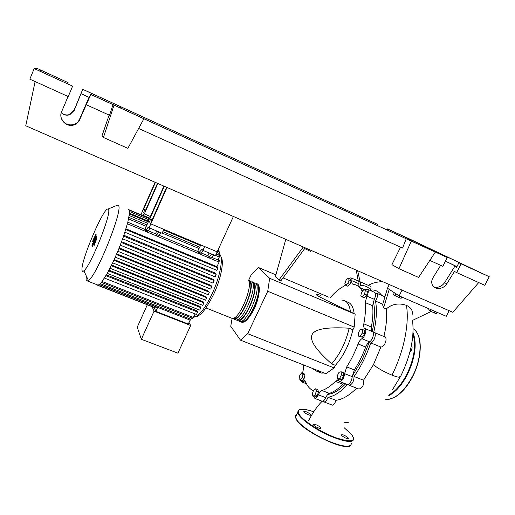 <?xml version="1.0" encoding="UTF-8"?>
<svg xmlns="http://www.w3.org/2000/svg" width="515" height="515" viewBox="0 0 515 515"><rect width="100%" height="100%" fill="white"/><g stroke="black" fill="none" stroke-linecap="round" stroke-linejoin="round"><path stroke-width="0.77" d="M157.474 183.308L145.011 211.523L143.55 209.328L155.427 182.419M145.591 210.197L143.55 209.328M157.822 183.462L144.355 213.925L142.43 210.97L155.099 182.271M150.412 216.493L144.355 213.925M327.855 394.361C333.276 393.84 339.205 390.344 345.636 383.868M352.254 376.053L362.232 359.599L369.429 341.896M304.693 248.565L310.803 251.494L311.279 250.483M308.865 249.434L308.318 250.58M303.277 246.988L278.969 279.993L275.383 276.69L285.793 239.353M305.228 247.844L280.875 280.797L278.969 279.993M232.123 318.392L230.739 326.285L240.492 340.164L325.905 373.71L334.113 367.922L247.689 333.694L267.736 291.252L354.204 327.109L352.904 329.748L349.183 328.209C327.077 326.851 314.716 328.988 312.116 334.628C309.328 340.19 315.85 349.93 331.666 363.841L335.394 365.322L334.113 367.922M267.736 291.252L269.667 278.287L258.298 267.44L251.339 274.489L248.7 280.134M269.667 278.287L355.15 314.169L354.204 327.109M258.298 267.44L275.892 274.862M283.031 277.875L328.776 297.181M320.6 295.333C316.828 294.168 315.418 294.007 316.377 294.838C318.051 296.337 329.407 301.996 350.445 311.794L355.15 314.169M240.492 340.164L247.689 333.694M352.904 329.748C349.505 344.039 343.666 355.897 335.394 365.322M331.666 363.841C339.913 354.384 345.752 342.507 349.183 328.209M346.106 301.648C350.496 302.286 353.168 306.18 354.12 313.339M350.445 311.794C349.498 304.5 346.782 300.606 342.288 300.116M323.954 372.944L321.63 373.105L317.768 371.656M312.431 368.418L317.388 371.611L320.291 371.502M299.067 378.428L299.923 374.894L301.861 372.686L302.962 374.012L302.105 377.572L300.155 379.78L299.067 378.428M302.962 374.012L305.002 374.811L303.895 373.478L301.861 372.686M305.002 374.811L304.153 378.364L302.105 377.572M304.153 378.364L302.196 380.566L300.155 379.78M312.978 396.28L312.257 393.936L313.596 390.203L315.656 388.78L316.39 391.104L315.045 394.87L312.978 396.28L315.116 397.097L317.189 395.694L315.045 394.87M316.39 391.104L318.534 391.928L317.787 389.604L315.656 388.78M318.534 391.928L317.189 395.694M339.591 378.519L337.492 379.059L337.203 375.963L338.999 372.319L341.104 371.753L341.406 374.849L339.591 378.519L341.812 379.394L339.7 379.928L337.492 379.059M341.406 374.849L343.627 375.725L343.312 372.628L341.104 371.753M343.627 375.725L341.812 379.394M362.296 333.044L360.12 336.308L358.208 336.025L358.453 332.503L360.603 329.252L362.528 329.503L362.296 333.044L364.517 333.958L362.341 337.222L360.12 336.308M362.341 337.222L358.208 336.025M364.517 333.958L364.742 330.424L362.528 329.503M365.315 290.64L364.504 294.316L362.225 296.93L360.777 295.868L361.582 292.217L363.848 289.604L367.459 291.561L366.654 295.237L364.504 294.316M366.654 295.237L364.369 297.844L362.225 296.93M367.459 291.561L363.848 289.604M348.269 278.171L349.112 279.967L347.831 283.553L345.713 285.316L344.883 283.501L346.157 279.941L348.269 278.171L350.309 279.053L351.159 280.849L349.112 279.967M351.159 280.849L349.878 284.435L347.831 283.553M349.878 284.435L347.754 286.192L345.713 285.316M365.315 289.848L359.715 287.64M372.248 331.563C374.862 319.48 375.216 309.444 373.304 301.462M365.579 289.636L360.333 288.342M365.219 302.582L372.628 305.736L374.283 299.312L366.899 296.151L365.219 302.582C365.811 308.755 365.347 315.843 363.835 323.851C363.416 326.298 363.745 327.849 364.82 328.499C367.169 329.33 364.916 337.241 361.903 338.703C360.371 339.655 359.097 341.406 358.086 343.943C354.932 352.247 351.146 359.895 346.73 366.899L344.606 373.652C344.014 378.152 342.436 380.804 339.874 381.609L337.685 380.186L335.439 381.338C330.694 386.063 326.201 389.115 321.952 390.505C320.626 391.033 319.429 392.475 318.36 394.831C317.266 397.181 316.12 398.398 314.916 398.475L313.641 396.537M372.628 305.736C373.272 311.916 372.854 319.004 371.373 326.999L363.835 323.851M364.82 328.499L372.409 331.654C371.315 330.997 370.967 329.446 371.373 326.999M358.64 286.63L360.159 287.286C359.071 287.048 358.652 285.864 358.904 283.746L351.861 280.701C351.603 282.825 352.009 284.003 353.078 284.235C356.663 284.66 359.567 286.726 361.775 290.421L362.56 291.091M365.026 290.112L367.06 289.089C368.753 289.9 368.701 292.256 366.899 296.151M302.62 372.982L303.496 368.663L303.535 364.923M313.352 390.879L312.772 390.364C309.567 388.864 307.165 385.928 305.575 381.557L304.442 380.521L301.526 381.866L300.412 379.877M335.439 381.338L342.977 384.287L344.297 383.34M342.977 384.287C338.194 388.98 333.656 391.999 329.355 393.357L321.952 390.505M318.36 394.831L325.738 397.664C326.806 395.314 328.01 393.878 329.355 393.357M344.606 373.652L352.228 376.665L354.333 369.925L346.73 366.899M358.086 343.943L365.689 347.052C362.547 355.331 358.762 362.959 354.333 369.925M365.689 347.052C366.693 344.522 367.974 342.784 369.525 341.838L361.903 338.703M330.302 297.522L330.817 296.994C335.072 292.192 339.295 288.67 343.486 286.443L345.411 284.66M352.228 376.665C351.661 381.164 350.078 383.804 347.483 384.596L346.807 384.325M325.738 397.664C324.65 400.007 323.491 401.211 322.268 401.282L321.682 401.063M351.391 278.029L357.861 280.83C358.755 281.003 359.103 281.975 358.904 283.746M367.691 289.359L374.392 292.25C376.117 293.08 376.079 295.43 374.283 299.312M372.409 331.654C374.798 332.51 372.577 340.396 369.525 341.838M349.209 278.576L350.857 277.797C351.739 277.965 352.073 278.93 351.861 280.701M255.794 283.289L257.622 283.99C263.738 288.625 249.595 323.362 241.999 322.339L240.228 321.56M256.361 284.196L257.255 284.769C263.101 289.243 249.55 322.499 242.275 321.521L241.271 321.309M248.127 280.121L249.942 280.797C255.865 285.355 241.677 320.195 234.274 319.255L232.529 318.463M251.964 281.705L253.786 282.394C259.805 286.99 245.642 321.785 238.142 320.8L236.385 320.015M252.511 282.6L253.419 283.179C259.174 287.615 245.603 320.916 238.419 319.976L237.396 319.757M248.648 280.997L249.575 281.583C255.234 285.98 241.644 319.332 234.55 318.431L233.514 318.199M230.726 317.839L232.336 318.476C239.687 319.403 253.889 284.538 248.018 279.993M234.454 319.242L236.211 320.027C243.659 320.993 257.835 286.173 251.867 281.596M238.31 320.787L240.074 321.572C247.618 322.577 261.774 287.808 255.704 283.192M108.491 209.547L107.983 209.064C103.476 207.204 80.089 262.566 82.052 270.349C82.246 271.514 82.857 271.663 83.894 270.787C90.479 266.403 111.774 213.307 108.491 209.547M86.243 275.847L86.114 279.857L87.679 281.074L88.451 280.598C96.769 275.763 123.124 209.882 118.527 205.582L117.826 205.022L116.493 205.569M97.985 285.123L99.472 284.48L101.519 282.297L107.532 272.918L113.094 261.993L118.379 249.975L123.317 237.042L127.739 222.641L129.349 214.002L129.374 211.517L128.988 210.004L128.209 209.418M154.152 307.468L155.845 311.343L188.284 324.032L190.087 320.111M189.011 322.461L190.666 325.486L154.056 311.169L152.118 306.67M147.322 304.783L137.241 327.18L141.342 339.288L177.92 353.168L190.666 325.486M141.342 339.288L154.056 311.169M157.642 307.371L155.845 311.343M155.923 308.015L156.695 306.998M97.09 284.769L98.165 285.194M123.922 235.297L215.025 272.963L216.158 274.366L215.109 276.903L122.686 238.825M121.617 241.735L213.101 279.317L214.086 280.585L213.036 283.128L120.31 245.159L213.036 283.128M119.216 247.915L210.912 285.355L211.794 286.54L210.744 289.082L117.845 251.275L210.744 289.082M116.744 253.863L208.498 291.11L209.309 292.243L208.266 294.786L115.302 257.172L208.266 294.786M114.214 259.573L205.891 296.569L206.657 297.689L205.62 300.226L112.688 262.843L205.62 300.226M111.639 265.019L203.09 301.719L203.831 302.839L202.794 305.369L110.017 268.251L202.794 305.369M109.032 270.15L200.09 306.489L200.818 307.648L199.685 310.107M106.431 274.862L196.833 310.764L197.599 312.026L196.472 314.472M149.678 218.154L143.37 215.482L144.174 213.654L142.43 210.97L141.033 214.858M144.844 229.349L148.835 220.806L150.831 223.877L149.099 227.785L148.314 227.057L145.327 230.984L145.578 229.658L127.842 222.235M145.327 230.984L147.477 231.885L150.071 228.19M149.099 227.785L162.096 233.244L163.834 229.362L150.831 223.877L166.995 187.466M158.672 231.802L156.566 234.544L158.697 235.439L160.815 232.703M156.566 234.544L156.026 235.458L156.257 234.125L148.146 230.733M158.697 235.439L158.157 236.346L156.026 235.458M202.916 250.374L215.431 255.627L217.169 251.835L204.655 246.563L202.916 250.374L201.803 249.518L198.442 253.187L198.59 251.841L158.839 235.207M198.442 253.187L200.509 254.049L203.393 250.573M155.466 233.797L156.721 230.984M126.008 228.84L216.957 266.673L219.075 262.09L219.281 260.506L211.523 257.255M211.671 254.049L209.322 256.618L211.375 257.481L210.796 258.356L208.742 257.494L208.871 256.148L201.23 252.949M197.593 251.429L200.818 244.94M218.186 260.049L219.738 255.569L216.152 254.062M211.375 257.481L213.731 254.912M209.322 256.618L208.742 257.494M207.828 255.71L209.084 252.962M216.957 266.673L217.948 267.845L216.899 270.375L124.939 232.246L216.899 270.375M218.547 251.494L219.036 249.363L218.424 249.106M218.656 255.112L219.615 251.944L217.523 251.063M195.185 313.976L192.784 318.386M191.574 317.909L190.177 320.15M96.769 284.647L97.084 285.091M93.498 239.578L95.133 236.198L93.498 239.578M93.209 241.2L95.623 236.012L95.751 234.66L92.97 240.254L92.713 241.541L93.209 241.2M91.96 245.34L95.333 238.104L96.047 235.529L91.96 245.34M92.977 244.033L92.095 246.176L92.977 244.033M96.852 238.439L94.779 242.378L96.582 237.46L94.013 242.475L96.318 236.514L94.078 241.335L93.434 244.219L95.43 240.254L93.64 245.063L95.681 241.194L93.891 246.061L96.852 238.439M152.183 219.776L149.852 218.785L151.513 221.283L166.603 187.299M164.266 186.276L149.852 218.785M163.886 186.108L148.635 220.504L150.831 223.877L217.169 251.835L233.404 216.474M412.579 321.025C414.427 337.544 410.532 355.814 400.895 375.828L392.321 390.022M394.355 292.739L393.402 294.657L395.063 295.752L401.095 298.365L401.771 297.007M396.022 293.827L395.063 295.752M399.685 296.099L398.925 297.612M431.139 309.747L430.456 311.092L434.312 312.946L436.321 313.635L437.003 312.296M435.066 311.453L434.312 312.946M429.175 308.897L428.647 309.94L430.456 311.092M389.289 284.557L387.454 288.252L382.606 304.783L383.611 307.828L386.25 308.936C387.145 316.834 386.366 326.021 383.913 336.501M375.461 293.157L376.22 293.035C378.113 294.2 377.875 296.878 375.506 301.069L382.742 304.172M375.506 301.069C377.135 309.586 376.542 319.995 373.736 332.317L373.858 332.323C377.173 332.31 374.205 342.443 370.748 342.881L380.875 347.039L373.427 364.742L363.526 380.225L354.05 376.471C353.934 381.222 352.376 384.177 349.376 385.336L348.23 384.46M372.751 289.913C376.33 290.286 379.317 292.121 381.712 295.41M358.82 281.744L359.605 281.583C360.693 281.86 360.976 283.166 360.455 285.51L362.637 285.548C366.204 285.909 369.178 287.737 371.553 291.026M360.152 281.821L370.375 286.25C371.103 286.346 371.231 287.28 370.755 289.05M370.748 342.881C366.545 355.453 360.976 366.648 354.05 376.471M356.638 388.175C349.247 395.526 342.346 399.569 335.928 400.316L327.991 397.271C326.896 400.232 325.602 401.809 324.096 401.983L323.04 401.108M347.535 384.596C340.524 392.134 334.01 396.357 327.991 397.271M335.928 400.316C334.962 403.4 333.791 405.009 332.413 405.157L331.718 404.893M363.526 380.225C364.021 385.207 362.476 388.149 358.884 389.057L357.989 388.709M374.566 332.619L384.029 336.553C388.259 336.913 385.136 346.962 380.875 347.039M412.026 315.077C413.146 310.918 411.279 307.667 406.425 305.337C398.707 302.769 391.986 303.972 386.25 308.936M431.216 311.459L412.547 320.382M383.611 307.828L389.205 289.391L399.157 295.868L446.26 316.313L449.125 310.687M406.425 305.337C409.515 323.304 403.953 351.423 391.973 375.152C383.836 371.688 377.649 368.219 373.427 364.742M399.782 376.259C400.355 377.759 397.754 377.392 391.973 375.152M371.502 283.829L368.418 285.4M357.7 270.761L360.082 281.763M387.454 288.252L389.205 289.391M356.251 270.124L358.247 280.952M402.022 290.119L399.157 295.868M409.889 352.144L411.305 350.264C412.303 348.005 412.348 346.376 411.434 345.378L411.44 345.385M348.159 437.847C344.921 435.246 342.604 434.267 341.207 434.918L341.445 435.349C344.677 437.956 347.001 438.941 348.417 438.291L348.159 437.847M310.616 414.498C307.519 412.006 305.253 411.067 303.811 411.678L303.985 412.006C305.099 413.68 311.33 416.268 310.803 414.839L310.616 414.498M320.459 427.553C319.229 425.751 312.863 423.118 313.41 424.637L313.603 425.004C314.8 426.793 321.225 429.465 320.665 427.939L320.459 427.553M423.143 246.498L413.217 241.941L423.143 246.498M133.707 114.098L121.939 108.723L133.707 114.098M355.582 214.253L347.374 210.487L355.582 214.253M117.105 105.047L107.616 100.702L117.105 105.047M61.098 117.459C63.442 123.561 67.761 125.898 74.051 124.476C76.555 123.536 78.357 121.855 79.458 119.429L88.123 99.44L90.814 94.477L79.645 119.75C78.538 122.19 76.722 123.877 74.199 124.83C66.673 127.92 58.098 119.068 61.626 111.697L68.083 96.492M72.602 86.147L39.462 70.941L41.412 70.413L68.07 82.619L37.292 68.495L34.183 68.572L72.602 86.147L68.244 96.562L29.844 79.162L34.183 68.572M61.298 112.598C63.796 114.858 66.596 115.482 69.692 114.478L74.083 110.223L82.741 89.34L74.205 110.435L69.802 114.716C66.628 115.74 63.776 115.077 61.259 112.727M67.581 83.803L68.07 82.619M433.875 286.939C438.143 287.994 441.716 286.572 444.6 282.658L454.784 266.371L456.644 267.221M86.449 104.809L109.528 115.27L113.01 104.629L447.277 257.532L90.556 94.309M90.814 94.477L113.01 104.629M81.074 93.736L89.23 97.451M89.249 97.412L80.939 93.627M40.917 71.604L41.412 70.413M82.741 89.34L377.418 224.276L82.58 89.23M119.68 106.18L117.716 105.279L119.673 106.193M342.797 208.356L344.471 209.122L342.797 208.356M355.981 214.395L354.32 213.635L355.974 214.401M104.017 99.002L106 99.916L104.017 99.002M118.611 107.262L120.027 107.912L118.611 107.262M414.408 242.559L412.354 241.599L414.408 242.559M428.042 248.797L429.162 249.305L428.042 248.797M138.342 116.287L136.939 115.643L138.342 116.287M454.784 266.371L456.618 267.272L458.884 262.798L461.105 263.854L456.683 272.59L454.488 271.482L446.75 283.829C443.505 289.449 434.518 290.145 432.33 284.924C431.319 282.613 431.551 280.205 433.018 277.688L440.666 265.328M429.813 260.41L442.849 266.319L447.277 257.532M387.119 229.973L387.628 228.924L389.147 229.645L388.645 230.669M376.922 225.306L377.418 224.276M461.105 263.854L489.25 276.729L387.628 228.924M359.515 216.075L359.013 217.118M389.147 229.645L409.895 239.147L409.399 240.145M456.683 272.59L484.827 285.342L489.25 276.729M409.895 239.147L483.173 273.909L458.884 262.798M445.456 261.15L456.895 266.725M445.488 261.079L456.934 266.648M104.12 100.515L104.616 99.356M120.619 106.682L120.137 107.815M345.578 210.97L346.08 209.927M143.846 118.849L127.868 148.339L103.438 137.479L114.008 105.202M109.122 115.09L102.054 135.696L103.438 137.479M35.123 81.55L25.75 125.782L452.794 312.29L478.712 282.574M411.279 241.168L398.958 268.695L391.915 264.652L400.561 247.155M138.638 128.46L402.55 248.056L406.258 238.767M398.958 268.695L418.579 277.418L435.278 252.144M362.766 290.853L361.775 290.421M302.846 381.255L305.916 382.445M241.484 321.218L241.812 321.482M215.315 290.544L216.352 288.007M193.775 317.034L194.38 317.04C199.292 315.875 205.176 308.208 212.038 294.02C220.014 277.019 223.6 257.861 219.789 254.416L219.203 253.927M99.286 284.634L156.624 307.152M145.861 230.063L148.011 230.965M199.009 252.305L201.082 253.174M127.443 223.787L219.075 262.09M128.589 218.952L146.176 226.336M162.18 233.057L198.932 248.488M215.515 255.446L219.525 257.133M118.92 248.648L211.794 286.54M125.795 229.536L217.948 267.845M121.328 242.507L214.086 280.585M123.626 236.147L216.158 274.366M116.442 254.577L209.309 292.243M113.892 260.281L206.657 297.689M105.961 275.667L197.599 312.026M111.291 265.734L203.831 302.839M108.639 270.884L200.818 307.648M129.4 213.159L148.629 221.27M217.8 250.464L218.824 250.895M129.188 215.495L147.663 223.278M163.558 229.973L200.457 245.513M216.899 252.434L219.403 253.489M102.137 281.499L193.543 317.536M100.316 283.681L190.93 319.306M412.663 376.549C407.474 386.405 401.539 393.28 394.851 397.168C386.726 400.625 387.666 399.093 385.786 399.35C395.076 399.505 403.966 391.883 412.457 376.491C422.506 357.32 422.422 333.823 413.101 328.725M419.352 339.07C421.553 350.065 419.313 362.534 412.631 376.484M413.024 332.516C417.131 343.698 415.277 357.68 407.462 374.469C401.829 385.201 395.462 392.346 388.374 395.906M389.134 394.831C395.777 391.046 401.706 384.164 406.927 374.173C414.311 358.453 416.313 345.044 412.94 333.932M313.764 411.73C300.766 407.661 296.035 408.743 299.569 414.974C304.108 421.476 321.444 432.446 335.851 437.731C351.211 442.733 356.444 441.619 351.539 434.383L344.033 427.611L351.745 434.628L353.747 438.407C353.792 443.016 346.357 442.398 331.435 436.546C317.704 430.765 303.2 421.122 299.035 415.199L297.702 412.631L298.191 410.391M296.814 414.459L295.636 415.367L295.314 416.487L296.724 419.918C300.844 425.911 315.302 435.606 329.027 441.374C343.943 447.2 351.404 447.76 351.404 443.061M295.513 417.111L296.376 415.354M349.106 446.119C341.464 449.788 303.258 430.92 296.904 420.414M79.645 119.75L79.458 119.429M446.75 283.829L444.6 282.658M321.63 373.105L317.98 371.676M311.749 368.154L317.388 371.611M359.721 287.647L361.466 288.4M305.047 380.752L304.442 380.521M337.685 380.186L338.471 380.495M347.483 384.596L339.874 381.609M322.268 401.282L314.916 398.475M306.522 383.791L301.526 381.866M258.35 285.149C260.745 287.447 258.659 301.172 252.878 311.498C249.241 317.51 246.363 320.948 244.252 321.824L241.999 322.339M241.503 321.212L242.275 321.521M237.621 319.661L238.419 319.976M233.733 318.103L234.55 318.431M240.074 321.572L238.142 320.8M236.211 320.027L234.274 319.255M232.336 318.476L205.981 307.951M107.983 209.064L117.826 205.022M220.954 256.895C224.431 260.822 221.032 278.705 213.674 294.277M154.674 307.674L97.766 285.342M156 308.047L98.05 285.31M213.596 294.438C208.066 305.221 203.663 311.858 200.386 314.35L197.387 316.429L193.872 316.834M148.314 227.057L148.758 227.244M201.803 249.518L202.408 249.769M128.892 217.375L146.736 224.875M162.817 231.634L199.466 247.046M149.543 218.457L128.692 209.637M128.988 210.011L149.453 218.669M215.109 276.903L122.679 238.825M104.481 278.081L196.582 314.53M107.281 273.368L199.794 310.165M129.368 211.472L148.97 219.757M129.362 213.88L148.352 221.894M192.874 318.418L101.429 282.407M190.26 320.182L99.44 284.505M98.275 285.239L87.679 281.074M83.894 270.787L88.451 280.598M93.324 241.818L92.842 241.625M96.466 234.949L95.874 234.711M93.427 244.207L92.977 244.026M92.816 246.466L92.095 246.176M384.493 296.608L376.864 293.318M332.413 405.157L324.096 401.983M358.884 389.057L349.376 385.336M322.126 401.23C317.111 406.354 312.644 412.779 308.723 420.504M348.256 422.545L344.67 422.339M382.697 281.679C377.611 281.75 373.085 282.819 369.113 284.879M416.011 331.409C422.686 339.179 421.386 359.753 412.67 376.523M313.77 411.717C305.755 409.573 298.855 406.663 297.702 412.631L295.417 417.311L296.679 420.111C303.863 432.111 347.033 452.151 350.863 445.295M320.665 427.939L320.485 428.313M310.803 414.839L310.635 415.18M348.417 438.291L348.237 438.645M74.199 124.83L74.051 124.476"/></g></svg>

